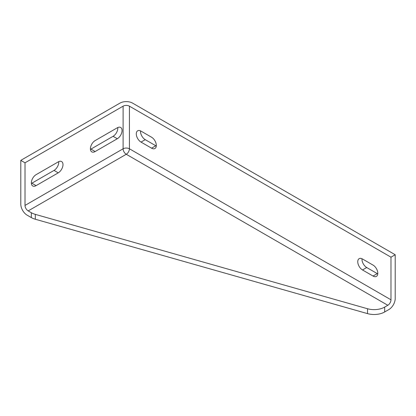 <?xml version="1.0" encoding="UTF-8"?>
<svg xmlns="http://www.w3.org/2000/svg" width="416" height="416" viewBox="0 0 416 416"><rect width="100%" height="100%" fill="white"/><g stroke="black" fill="none" stroke-linecap="round" stroke-linejoin="round"><path stroke-width="0.62" d="M58.739 161.626A6.713 3.874 -60 0 1 58.765 162.193A6.713 3.874 -60 0 1 54.023 170.409L31.876 183.196A6.713 3.874 -60 0 1 31.372 183.456M62.988 164.627A6.713 3.874 120 0 0 61.594 161.554A6.713 3.874 120 0 0 58.24 161.886L36.093 174.673A6.713 3.874 120 0 0 31.346 182.894A6.713 3.874 120 0 0 32.734 185.968A6.713 3.874 120 0 0 36.093 185.635L58.24 172.848A6.713 3.874 120 0 0 62.988 164.627M95.155 151.533L117.302 138.746A6.713 3.874 120 0 0 122.044 130.53A6.713 3.874 120 0 0 120.656 127.457A6.713 3.874 120 0 0 117.302 127.79L95.155 140.577A6.713 3.874 120 0 0 90.407 148.793A6.713 3.874 120 0 0 91.796 151.866A6.713 3.874 120 0 0 95.155 151.533L90.932 149.1A6.713 3.874 -60 0 1 90.433 149.36M117.801 127.53A6.713 3.874 -60 0 1 117.827 128.092A6.713 3.874 -60 0 1 113.079 136.313L90.932 149.1M373.053 276.052A6.713 3.874 -120 0 0 376.407 276.385A6.713 3.874 -120 0 0 377.801 273.312A6.713 3.874 -120 0 0 373.053 265.096L362.508 259.007A6.713 3.874 -120 0 0 359.148 258.674A6.713 3.874 -120 0 0 357.76 261.747A6.713 3.874 -120 0 0 362.508 269.963L373.053 276.052L377.27 273.619L366.725 267.53A6.713 3.874 60 0 1 361.977 259.308A6.713 3.874 60 0 1 362.003 258.747M377.77 273.879A6.713 3.874 60 0 1 377.27 273.619M151.575 148.184A6.713 3.874 -120 0 0 154.934 148.517A6.713 3.874 -120 0 0 156.322 145.444A6.713 3.874 -120 0 0 151.575 137.228L141.029 131.139A6.713 3.874 -120 0 0 137.675 130.806A6.713 3.874 -120 0 0 136.282 133.879A6.713 3.874 -120 0 0 141.029 142.095L151.575 148.184L155.797 145.751L145.246 139.662A6.713 3.874 60 0 1 140.504 131.44A6.713 3.874 60 0 1 140.53 130.879M156.296 146.011A6.713 3.874 60 0 1 155.797 145.751M384.654 307.107A14.914 8.611 0 0 1 367.52 308.745L35.308 214.365A14.914 8.611 0 0 1 31.346 212.727L28.184 210.902A4.472 2.584 -120 0 1 25.017 205.421L25.017 162.802L20.8 160.363L20.8 204.204A8.949 5.169 60 0 0 27.128 215.166L31.346 217.599A14.914 8.611 0 0 0 35.308 219.237L367.52 313.617A14.914 8.611 0 0 0 384.654 311.979L388.872 309.546A8.949 5.169 120 0 0 395.2 298.584L395.2 254.743L390.983 257.176L390.983 299.801A4.472 2.584 -60 0 1 387.816 305.282L384.654 307.107L384.654 311.979M390.983 257.176L129.428 106.174A4.472 2.584 0 0 0 123.1 106.174L25.017 162.802M395.2 254.743L132.595 103.126A8.949 5.169 0 0 0 119.938 103.126L20.8 160.363M36.093 185.635L31.876 183.196M31.346 212.727L31.346 217.599M28.184 210.902L126.266 154.274L387.816 305.282M25.017 205.421L123.1 148.793A4.472 2.584 60 0 0 126.266 154.274A4.472 2.584 120 0 0 129.428 148.793L390.983 299.801M123.1 106.174L123.1 148.793A4.472 2.584 0 0 1 129.428 148.793L129.428 106.174M117.302 138.746L113.079 136.313M145.246 139.662L141.029 142.095M366.725 267.53L362.508 269.963M58.24 172.848L54.023 170.409M367.52 308.745L367.52 313.617M35.308 214.365L35.308 219.237"/></g></svg>
